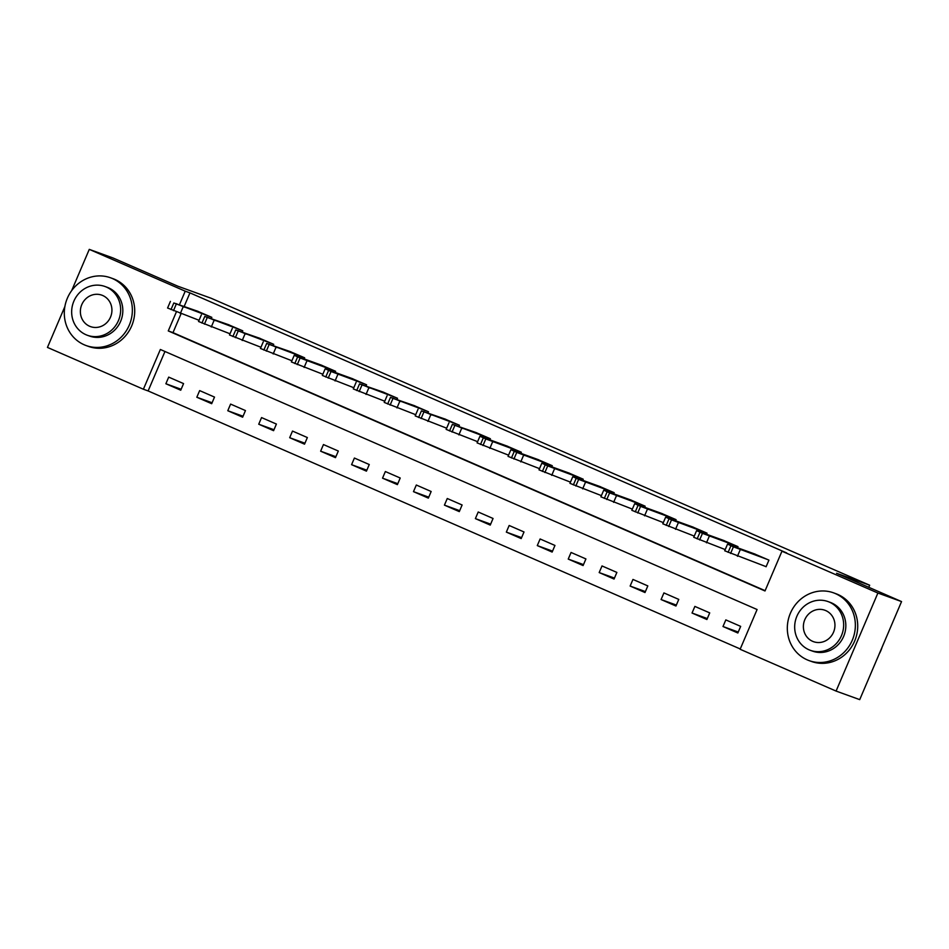 <?xml version="1.0" encoding="UTF-8"?>
<svg xmlns="http://www.w3.org/2000/svg" width="949" height="949" viewBox="0 0 949 949"><rect width="100%" height="100%" fill="white"/><g stroke="black" fill="none" stroke-linecap="round" stroke-linejoin="round"><path stroke-width="1.42" d="M71.673 290.619L89.277 249.373L112.919 257.926L177.926 286.242L211.034 298.211L869.664 585.225L836.555 573.255L901.55 601.583L859.723 699.627L836.081 691.074L740.125 649.27L757.088 609.519L160.357 349.481L143.394 389.232L47.45 347.417L64.888 306.527M164.96 351.486L148.127 390.941L740.256 648.974M148.127 390.941L143.394 389.232M740.671 626.376L725.819 619.899L722.996 626.518L737.847 632.995L740.671 626.376M709.722 612.888L694.87 606.411L692.046 613.03L706.898 619.507L709.722 612.888M678.772 599.4L663.92 592.923L661.085 599.543L675.949 606.02L678.772 599.4M647.823 585.913L632.959 579.436L630.136 586.055L645 592.532L647.823 585.913M616.874 572.425L602.01 565.948L599.187 572.567L614.05 579.044L616.874 572.425M585.924 558.937L571.061 552.46L568.237 559.08L583.089 565.557L585.924 558.937M554.963 545.45L540.111 538.973L537.288 545.592L552.14 552.069L554.963 545.45M524.014 531.962L509.162 525.485L506.339 532.104L521.191 538.581L524.014 531.962M493.065 518.474L478.213 511.997L475.39 518.617L490.242 525.094L493.065 518.474M462.116 504.987L447.264 498.51L444.429 505.129L459.292 511.606L462.116 504.987M431.166 491.499L416.314 485.022L413.479 491.641L428.343 498.118L431.166 491.499M400.217 478.011L385.353 471.534L382.53 478.166L397.394 484.631L400.217 478.011M369.268 464.524L354.404 458.047L351.581 464.678L366.433 471.143L369.268 464.524M338.318 451.036L323.455 444.559L320.632 451.19L335.483 457.655L338.318 451.036M307.357 437.548L292.506 431.071L289.682 437.703L304.534 444.168L307.357 437.548M276.408 424.061L261.556 417.584L258.733 424.215L273.585 430.68L276.408 424.061M245.459 410.573L230.607 404.096L227.784 410.727L242.636 417.192L245.459 410.573M214.51 397.085L199.658 390.608L196.823 397.24L211.686 403.705L214.51 397.085M183.56 383.598L168.708 377.121L165.873 383.752L180.737 390.217L183.56 383.598M176.372 311.913L168.27 330.928L765.001 590.966L781.952 551.215L786.685 552.935L189.954 292.885L184.201 306.349M181.045 313.775L172.991 332.636L765.119 590.669M764.87 566.209L766.104 566.743L768.927 560.124L754.04 553.73M737.503 547.751L737.978 546.636L723.091 540.242M706.554 534.263L707.029 533.148L692.141 526.754M675.605 520.776L676.079 519.661L661.192 513.267M644.656 507.288L645.13 506.173L630.243 499.779M613.706 493.8L614.181 492.685L599.282 486.291M582.745 480.313L583.232 479.198L568.332 472.804M551.796 466.825L552.271 465.71L537.383 459.316M520.847 453.337L521.321 452.222L506.434 445.828M489.898 439.85L490.372 438.735L475.485 432.341M458.948 426.362L459.423 425.247L444.535 418.853M427.999 412.874L428.474 411.759L413.586 405.365M397.05 399.387L397.524 398.272L382.637 391.878M366.1 385.899L366.575 384.784L351.676 378.39M335.139 372.411L335.626 371.296L320.726 364.902M304.19 358.924L304.665 357.809L289.777 351.415M273.241 345.436L273.715 344.321L258.828 337.927M242.292 331.948L242.766 330.833L227.879 324.439M211.342 318.461L211.817 317.346L196.929 310.952M868.786 587.301L869.664 585.225M901.55 601.583L877.896 593.03L836.081 691.074M89.277 249.373L185.221 291.177L179.48 304.641M189.954 292.885L185.221 291.177M781.952 551.215L877.896 593.03M172.991 332.636L168.27 330.928M738.251 632.046L722.996 626.518M181.14 389.268L165.873 383.752M212.09 402.756L196.823 397.24M243.039 416.243L227.784 410.727M273.988 429.731L258.733 424.215M304.949 443.219L289.682 437.703M335.899 456.706L320.632 451.19M366.848 470.194L351.581 464.678M397.797 483.682L382.53 478.166M428.746 497.169L413.479 491.641M459.696 510.657L444.429 505.129M490.645 524.145L475.39 518.617M521.594 537.632L506.339 532.104M552.555 551.12L537.288 545.592M583.505 564.608L568.237 559.08M614.454 578.095L599.187 572.567M645.403 591.583L630.136 586.055M676.352 605.071L661.085 599.543M707.302 618.558L692.046 613.03M767.694 559.578L733.411 546.826L727.871 544.263L755.309 554.192M727.527 544.168L724.704 550.788L766.14 566.672M741.43 549.922L733.233 546.387L741.43 549.922M736.744 546.09L702.462 533.338L696.922 530.776L724.36 540.705M696.578 530.681L693.755 537.3L725.214 549.578M710.481 536.434L702.284 532.899L710.481 536.434M705.795 532.603L671.512 519.85L665.973 517.288L693.411 527.217M665.629 517.193L662.805 523.812L694.265 536.09M679.531 522.946L671.334 519.411L679.531 522.946M674.846 519.115L640.563 506.363L635.023 503.8L662.461 513.729M634.679 503.705L631.844 510.325L663.315 522.602M648.582 509.459L640.373 505.924L648.582 509.459M643.885 505.627L609.614 492.875L604.074 490.313L631.512 500.242M603.718 490.218L600.895 496.837L632.366 509.115M617.633 495.971L609.424 492.436L617.633 495.971M879.225 653.932A36.015 33.749 -70.1 0 0 882.167 647.016M807.208 659.852A36.015 33.749 -70.1 0 0 809.094 660.611A36.015 33.749 -70.1 0 0 852.7 639.223A36.015 33.749 -70.1 0 0 835.464 593.611A36.015 33.749 -70.1 0 0 833.59 592.852A36.015 33.749 -70.1 0 0 789.983 614.24A36.015 33.749 -70.1 0 0 807.208 659.852M809.094 660.611L811.454 661.465A36.015 33.749 -70.1 0 0 855.061 640.077A36.015 33.749 -70.1 0 0 837.837 594.465A36.015 33.749 -70.1 0 0 835.95 593.718L833.59 592.852M827.979 601.559L830.161 602.342A25.931 24.306 109.9 0 1 831.514 602.888A25.931 24.306 109.9 0 1 843.922 635.723A25.931 24.306 109.9 0 1 812.522 651.121L810.351 650.338A25.931 24.306 -70.1 0 0 841.739 634.94A25.931 24.306 -70.1 0 0 829.343 602.093A25.931 24.306 -70.1 0 0 827.979 601.559A25.931 24.306 -70.1 0 0 796.591 616.957A25.931 24.306 -70.1 0 0 808.987 649.792A25.931 24.306 -70.1 0 0 810.351 650.338M825.725 610.575A16.714 15.659 -70.1 0 0 824.847 610.231A16.714 15.659 -70.1 0 0 804.61 620.148A16.714 15.659 -70.1 0 0 812.605 641.31A16.714 15.659 -70.1 0 0 813.483 641.666A16.714 15.659 -70.1 0 0 833.72 631.737A16.714 15.659 -70.1 0 0 825.725 610.575M84.2 344.784A36.015 33.749 -70.1 0 0 86.086 345.543A36.015 33.749 -70.1 0 0 129.693 324.155A36.015 33.749 -70.1 0 0 112.457 278.543A36.015 33.749 -70.1 0 0 110.582 277.796A36.015 33.749 -70.1 0 0 66.964 299.172A36.015 33.749 -70.1 0 0 84.2 344.784M86.086 345.543L88.447 346.397A36.015 33.749 -70.1 0 0 132.053 325.009A36.015 33.749 -70.1 0 0 114.829 279.397A36.015 33.749 -70.1 0 0 112.943 278.65L110.582 277.796M104.971 286.491L107.142 287.274A25.931 24.306 109.9 0 1 108.506 287.82A25.931 24.306 109.9 0 1 120.914 320.655A25.931 24.306 109.9 0 1 89.514 336.053L87.332 335.27A25.931 24.306 -70.1 0 0 118.732 319.872A25.931 24.306 -70.1 0 0 106.324 287.025A25.931 24.306 -70.1 0 0 104.971 286.491A25.931 24.306 -70.1 0 0 73.571 301.889A25.931 24.306 -70.1 0 0 85.979 334.724A25.931 24.306 -70.1 0 0 87.332 335.27M102.706 295.507A16.714 15.659 -70.1 0 0 101.84 295.163A16.714 15.659 -70.1 0 0 81.602 305.08A16.714 15.659 -70.1 0 0 89.597 326.242A16.714 15.659 -70.1 0 0 90.475 326.598A16.714 15.659 -70.1 0 0 110.701 316.669A16.714 15.659 -70.1 0 0 102.706 295.507M612.935 492.14L578.653 479.387L573.125 476.825L600.563 486.754M572.769 476.73L569.946 483.349L601.417 495.627M586.684 482.483L578.475 478.948L586.684 482.483M581.986 478.652L547.703 465.9L542.176 463.337L569.614 473.266M541.82 463.242L538.996 469.862L570.468 482.139M555.734 468.996L547.526 465.461L555.734 468.996M551.037 465.164L516.754 452.412L511.226 449.85L538.652 459.779M510.87 449.755L508.047 456.374L539.518 468.652M524.773 455.508L516.576 451.973L524.773 455.508M520.088 451.677L485.805 438.924L480.265 436.362L507.703 446.291M479.921 436.267L477.098 442.886L508.569 455.164M493.824 442.02L485.627 438.485L493.824 442.02M489.138 438.201L452.376 424.357L476.754 432.803M448.972 422.779L446.149 429.399L477.608 441.676M462.875 428.533L454.678 424.998L462.875 428.533M458.189 424.713L421.427 410.87L445.805 419.316M418.023 409.292L415.188 415.911L446.659 428.189M431.925 415.045L423.728 411.51L431.925 415.045M427.24 411.225L390.478 397.382L414.855 405.828M387.073 395.804L384.238 402.423L415.709 414.701M400.976 401.557L392.767 398.022L400.976 401.557M396.279 397.738L359.529 383.894L383.906 392.34M356.112 382.317L353.289 388.936L384.76 401.213M370.027 388.07L361.818 384.535L370.027 388.07M365.329 384.25L331.047 371.486L325.519 368.936L352.957 378.853M325.163 368.829L322.34 375.448L353.811 387.726M339.078 374.582L330.869 371.047L339.078 374.582M334.38 370.762L300.098 357.998L294.57 355.448L322.008 365.365M294.214 355.341L291.39 361.96L322.862 374.238M308.128 361.094L299.92 357.559L308.128 361.094M303.431 357.275L266.669 343.431L291.046 351.877M263.264 341.854L260.441 348.473L291.912 360.75M277.167 347.607L268.97 344.072L277.167 347.607M272.482 343.787L235.72 329.944L260.097 338.39M232.315 328.366L229.492 334.985L260.963 347.263M246.218 334.119L238.021 330.584L246.218 334.119M241.532 330.299L204.77 316.456L229.148 324.902M201.366 314.878L198.543 321.497L230.002 333.775M215.269 320.632L207.072 317.096L215.269 320.632M210.583 316.812L173.821 302.968L198.199 311.414M170.417 301.391L167.582 308.01L199.053 320.288M184.32 307.144L176.123 303.609L184.32 307.144M737.432 556.292L740.256 549.661M730.588 553.445L733.411 546.826M728.108 552.365L730.932 545.746M706.483 542.804L709.306 536.173M699.638 539.957L702.462 533.338M697.159 538.878L699.982 532.259M675.534 529.317L678.357 522.685M668.689 526.47L671.512 519.85M666.21 525.39L669.033 518.771M644.573 515.829L647.408 509.198M637.728 512.982L640.563 506.363M635.261 511.902L638.084 505.283M613.623 502.341L616.459 495.71M606.779 499.494L609.614 492.875M604.311 498.415L607.135 491.796M582.674 488.854L585.497 482.222M575.829 486.007L578.653 479.387M573.362 484.927L576.185 478.308M551.725 475.366L554.548 468.735M544.88 472.519L547.703 465.9M542.401 471.439L545.236 464.82M520.776 461.878L523.599 455.247M513.931 459.031L516.754 452.412M511.452 457.952L514.275 451.333M489.826 448.391L492.65 441.76M482.982 445.544L485.805 438.924M480.502 444.464L483.326 437.845M458.877 434.903L461.7 428.272M452.032 432.056L454.856 425.437M449.553 430.976L452.376 424.357M427.928 421.415L430.751 414.784M421.083 418.568L423.906 411.949M418.604 417.489L421.427 410.87M396.967 407.928L399.802 401.297M390.122 405.081L392.957 398.461M387.655 404.001L390.478 397.382M366.017 394.44L368.853 387.809M359.173 391.593L362.008 384.974M356.705 390.514L359.529 383.894M335.068 380.952L337.891 374.321M328.224 378.105L331.047 371.486M325.744 377.026L328.579 370.407M304.119 367.465L306.942 360.834M297.274 364.618L300.098 357.998M294.795 363.538L297.63 356.919M273.17 353.977L275.993 347.346M266.325 351.13L269.148 344.511M263.846 350.051L266.669 343.431M242.22 340.489L245.044 333.858M235.376 337.642L238.199 331.023M232.896 336.563L235.72 329.944M211.271 327.002L214.094 320.371M204.426 324.155L207.25 317.535M201.947 323.075L204.77 316.456M180.322 313.514L183.145 306.883M173.477 310.667L176.3 304.048M170.998 309.588L173.821 302.968"/></g></svg>
